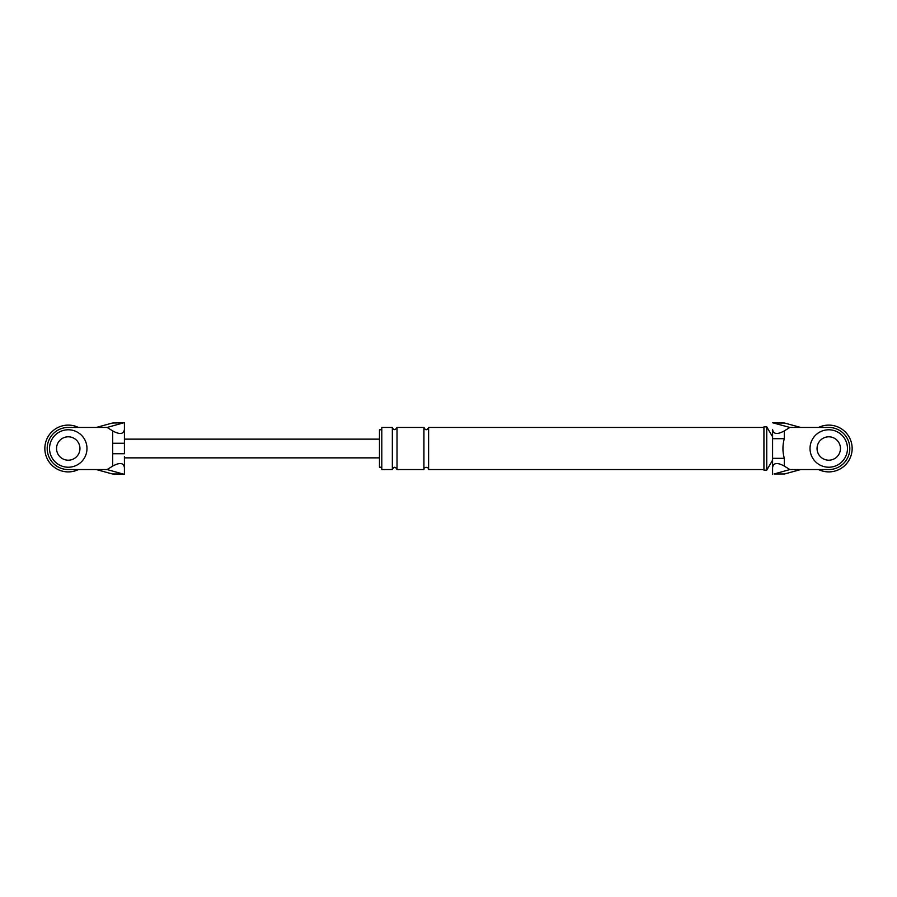 <?xml version="1.0" encoding="UTF-8"?>
<svg xmlns="http://www.w3.org/2000/svg" width="897" height="897" viewBox="0 0 897 897"><rect width="100%" height="100%" fill="white"/><g stroke="black" fill="none" stroke-linecap="round" stroke-linejoin="round"><path stroke-width="1.35" d="M818.546 427.443A23.4 23.4 0 0 1 852.15 448.5A23.4 23.4 0 0 1 818.546 469.557M78.454 469.557A23.4 23.4 0 0 1 44.85 448.5A23.4 23.4 0 0 1 78.454 427.443M847.474 448.5A18.725 18.725 0 0 0 828.75 429.775A18.725 18.725 0 0 0 810.025 448.5A18.725 18.725 0 0 0 828.75 467.225A18.725 18.725 0 0 0 847.474 448.5M817.055 448.5A11.695 11.695 0 0 0 828.75 460.195A11.695 11.695 0 0 0 840.455 448.5A11.695 11.695 0 0 0 828.75 436.805A11.695 11.695 0 0 0 817.055 448.5M86.975 448.5A18.725 18.725 0 0 0 68.25 429.775A18.725 18.725 0 0 0 49.526 448.5A18.725 18.725 0 0 0 68.25 467.225A18.725 18.725 0 0 0 86.975 448.5M56.545 448.5A11.695 11.695 0 0 0 68.25 460.195A11.695 11.695 0 0 0 79.945 448.5A11.695 11.695 0 0 0 68.25 436.805A11.695 11.695 0 0 0 56.545 448.5M784.583 473.975L800.673 469.557L828.75 469.557A21.057 21.057 0 0 0 849.807 448.5A21.057 21.057 0 0 0 828.75 427.443L789.853 427.443L784.292 430.919L784.292 438.678C782.498 445.26 782.498 451.808 784.292 458.322L784.292 466.081L789.853 469.557L774.1 473.975L784.583 473.975L774.1 473.975M800.673 469.557L789.853 469.557M774.1 423.025L784.583 423.025L772.586 422.756L789.853 427.443M800.673 427.443L784.583 423.025M784.292 466.081C777.239 462.235 773.337 462.729 772.586 467.584L772.586 474.21M772.586 467.584L772.586 429.416C773.337 434.271 777.239 434.765 784.292 430.919M772.586 460.195L766.744 470.14L763.93 470.14L763.93 426.86L766.744 426.86L772.586 436.805M381.808 467.225L379.465 467.225L379.465 429.775L381.808 429.775M392.337 469.557L381.808 469.557L381.808 427.443L392.337 427.443L392.337 469.557C393.906 466.541 395.465 466.541 397.023 469.557L397.023 427.443C395.173 430.347 393.615 430.347 392.337 427.443M772.586 458.322L784.292 458.322M772.586 438.678L784.292 438.678M766.744 470.14L766.744 426.86M397.023 469.557L423.933 469.557L423.933 427.443C425.425 430.482 426.983 430.482 428.609 427.443L763.93 427.443M423.933 469.557C422.835 467.965 428.217 465.532 428.609 469.557L428.609 427.443M107.147 469.557L122.9 473.975L112.417 473.975L96.327 469.557L107.147 469.557L112.708 466.081L112.708 453.736L124.414 453.736L124.414 422.79L112.417 423.025L124.414 422.79M112.708 453.736L112.708 430.919L107.147 427.443L122.9 423.025M96.327 469.557L68.25 469.557A21.057 21.057 0 0 1 47.193 448.5A21.057 21.057 0 0 1 68.25 427.443L107.147 427.443M112.708 443.264L124.414 443.264M124.414 456.607L124.414 467.584C123.663 462.729 119.761 462.235 112.708 466.081M112.417 473.975L124.414 474.244L124.414 467.584M96.327 427.443L112.417 423.025M112.708 430.919C119.761 434.765 123.663 434.271 124.414 429.416M122.9 473.975L124.414 474.21M428.609 469.557L763.93 469.557M397.023 427.443L423.933 427.443M124.414 457.862L379.465 457.862M124.414 439.138L379.465 439.138"/></g></svg>

